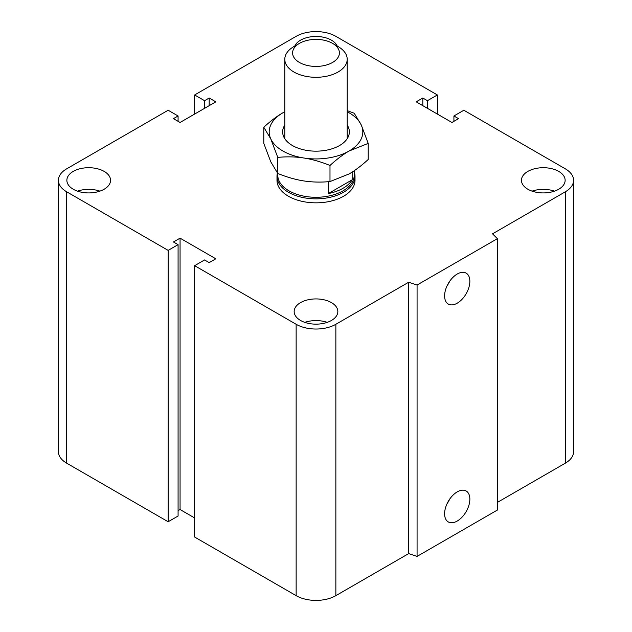 <?xml version="1.0" encoding="UTF-8"?>
<svg xmlns="http://www.w3.org/2000/svg" width="632" height="632" viewBox="0 0 632 632"><rect width="100%" height="100%" fill="white"/><g stroke="black" fill="none" stroke-linecap="round" stroke-linejoin="round"><path stroke-width="0.95" d="M355.01 176.32L355.01 180.317A39.01 22.523 180 0 1 330.923 201.126A39.01 22.523 180 0 1 288.413 196.236A39.01 22.523 180 0 1 276.99 180.317L276.99 176.32A39.01 22.523 0 0 0 316 198.843A39.01 22.523 0 0 0 355.01 176.32A39.01 22.523 0 0 0 354.228 171.841M104.154 171.398A21.843 12.608 180 0 1 110.553 180.317A21.843 12.608 180 0 1 88.709 192.926A21.843 12.608 180 0 1 66.866 180.317A21.843 12.608 180 0 1 80.351 168.665A21.843 12.608 180 0 1 104.154 171.398M77.515 191.141A21.843 12.608 180 0 1 99.911 191.141M294.804 46.033A21.843 12.608 180 0 1 310.162 36.933A21.843 12.608 180 0 1 331.445 40.172A21.843 12.608 180 0 1 337.196 46.033M558.735 171.398A21.843 12.608 180 0 1 565.134 180.317A21.843 12.608 180 0 1 543.291 192.926A21.843 12.608 180 0 1 521.447 180.317A21.843 12.608 180 0 1 534.933 168.665A21.843 12.608 180 0 1 558.735 171.398M532.089 191.141A21.843 12.608 180 0 1 554.485 191.141M331.445 302.617A21.843 12.608 180 0 1 337.844 311.537A21.843 12.608 180 0 1 316 324.153A21.843 12.608 180 0 1 294.157 311.537A21.843 12.608 180 0 1 307.642 299.884A21.843 12.608 180 0 1 331.445 302.617M304.806 322.367A21.843 12.608 180 0 1 327.194 322.367M444.604 513.761A17.862 10.31 -60 0 1 452.394 495.788A17.862 10.31 -60 0 1 466.155 491.001A17.862 10.31 -60 0 1 466.155 511.62A17.862 10.31 -60 0 1 448.301 521.937A17.862 10.31 -60 0 1 444.604 513.761M447.053 503.712A17.862 10.31 120 0 0 449.747 499.035M444.604 295.895A17.862 10.31 -60 0 1 452.394 277.93A17.862 10.31 -60 0 1 466.155 273.142A17.862 10.31 -60 0 1 466.155 293.762A17.862 10.31 -60 0 1 448.301 304.071A17.862 10.31 -60 0 1 444.604 295.895M447.053 285.846A17.862 10.31 120 0 0 449.747 281.177M497.384 238.667L497.384 510.04L417.073 556.405L417.073 285.032L408.683 282.235L335.861 324.279A28.084 16.219 180 0 1 296.139 324.279L194.632 265.677L204.563 259.942L209.192 262.62L215.812 258.796L180.065 238.153L173.445 241.977L178.082 244.655L168.151 250.383L66.644 191.78A28.084 16.219 180 0 1 58.421 180.317A28.084 16.219 180 0 1 66.644 168.847L168.151 110.245L178.082 115.98L173.445 118.65L180.065 122.474L215.812 101.831L209.192 98.015L204.563 100.686L194.632 94.958L296.139 36.348A28.084 16.219 180 0 1 335.861 36.348L437.368 94.958L427.437 100.686L422.808 98.015L416.188 101.831L451.935 122.474L458.556 118.65L453.918 115.98L463.849 110.245L565.356 168.847A28.084 16.219 180 0 1 573.579 180.317A28.084 16.219 180 0 1 565.356 191.78L492.533 233.824L497.384 238.667L417.073 285.032M417.073 556.405L408.683 553.608L408.683 282.235M408.683 553.608L335.861 595.652A28.084 16.219 180 0 1 296.139 595.652L194.632 537.042L194.632 265.677M194.632 517.932L180.065 509.526L180.065 238.153M180.065 509.526L178.082 510.672M168.151 250.383L168.151 521.756L178.082 516.02L178.082 244.655M168.151 521.756L66.644 463.153A28.084 16.219 180 0 1 58.421 451.683L58.421 180.317M178.082 121.328L178.082 115.98M573.579 180.317L573.579 451.683A28.084 16.219 180 0 1 565.356 463.153L497.384 502.401M209.192 105.655L209.192 98.015M204.563 108.333L204.563 100.686M194.632 114.068L194.632 94.958M437.368 114.068L437.368 94.958M427.437 108.333L427.437 100.686M422.808 105.655L422.808 98.015M453.918 121.328L453.918 115.98M299.45 43.355L293.935 46.539A31.205 18.02 0 0 0 284.795 59.282A31.205 18.02 0 0 0 293.935 72.024A31.205 18.02 0 0 0 327.945 75.927A31.205 18.02 0 0 0 347.205 59.282A31.205 18.02 0 0 0 338.065 46.539L332.55 43.355A23.408 13.517 180 0 1 332.55 62.465A23.408 13.517 180 0 1 299.45 62.465A23.408 13.517 180 0 1 299.45 43.355A23.408 13.517 180 0 1 332.55 43.355M352.166 172.078L352.166 179.82L328.379 193.55L328.379 181.7M352.166 179.82A38.228 22.073 180 0 1 328.379 193.55M263.789 127.237C270.52 121.068 276.887 116.256 282.899 112.788A46.808 27.026 0 0 0 270.78 138.898A46.808 27.026 0 0 0 303.881 158.008C295.673 156.728 286.975 156.523 277.78 157.384L270.78 138.898L263.789 127.237L263.789 143.345L270.78 161.832L277.78 173.484L277.772 175.222A38.228 22.073 0 0 0 316 197.287A38.228 22.073 0 0 0 354.228 175.222L354.228 170.719M277.409 173.026A39.01 22.523 0 0 0 276.99 176.32M282.899 112.788L284.795 111.73A46.808 27.026 0 0 0 282.899 112.788M347.205 110.632L354.22 113.246L361.22 124.907A46.808 27.026 0 0 0 347.205 111.753M361.22 124.907L368.211 143.393L349.101 151.008A46.808 27.026 0 0 0 361.22 124.907M349.101 151.008C343.089 154.477 336.722 159.288 329.991 165.458C320.795 161.752 312.09 159.272 303.881 158.008A46.808 27.026 0 0 0 349.101 151.008M277.78 157.384L277.78 173.484C286.975 177.189 295.673 179.678 303.881 180.942C312.09 182.214 320.795 182.419 329.991 181.566L349.101 173.942C355.113 170.482 361.48 165.663 368.211 159.493L368.211 143.393M329.991 165.458L329.991 181.566M284.795 125.104A33.354 19.26 0 0 0 292.411 145.518A33.354 19.26 0 0 0 339.589 145.518A33.354 19.26 0 0 0 347.205 125.104M565.356 463.153L565.356 191.78M335.861 595.652L335.861 324.279M296.139 595.652L296.139 324.279M66.644 463.153L66.644 191.78M347.205 138.7L347.205 59.282M284.795 138.7L284.795 59.282"/></g></svg>
